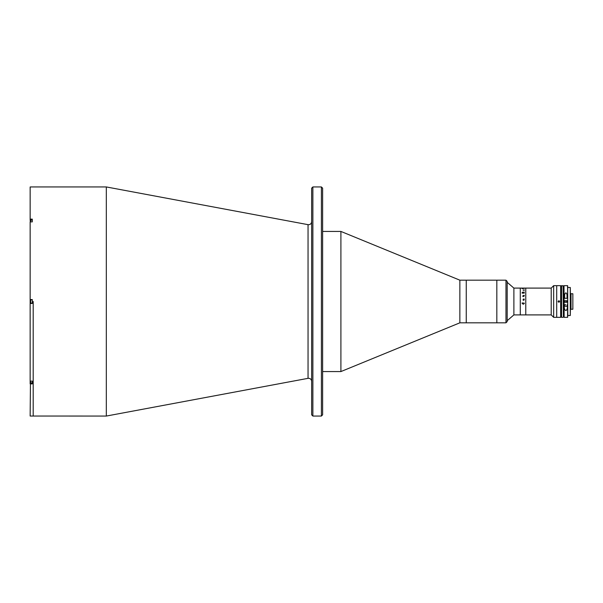<?xml version="1.0" encoding="UTF-8"?>
<svg xmlns="http://www.w3.org/2000/svg" width="603" height="603" viewBox="0 0 603 603"><rect width="100%" height="100%" fill="white"/><g stroke="black" fill="none" stroke-linecap="round" stroke-linejoin="round"><path stroke-width="0.9" d="M321.407 186.945L322.62 188.166L322.62 414.834L321.407 416.055L321.407 186.945L312.874 186.945L312.874 416.055L321.407 416.055M106.316 186.945L308.05 224.663L308.05 378.337L106.316 416.055L106.316 186.945L32.283 186.945L30.15 186.968L30.15 219.13L32.283 219.13L32.283 221.889L30.15 221.889L30.15 299.548L32.283 299.548L32.283 303.452L30.15 303.452L30.15 299.548L30.15 383.87L32.283 383.87L32.283 381.111L30.15 381.111M33.195 301.5L33.195 416.055L33.195 301.5M312.874 416.055L311.653 414.834L311.653 188.166L312.874 186.945M505.97 322.824L505.97 280.176L507.183 281.39L507.183 321.61L505.97 322.824L459.855 322.824L340.906 371.569L340.906 231.431L322.62 231.431M459.855 322.824L459.855 280.176L340.906 231.431M505.97 280.176L496.827 280.176L496.827 322.824L496.827 280.176L466.255 280.176L466.255 322.824L466.255 280.176L459.855 280.176M30.761 383.87L30.761 382.882M30.761 220.118L30.761 219.13M30.451 382.588L30.15 416.032L106.316 416.055M30.451 220.412L30.15 221.889M30.15 219.13L30.15 220.412L30.15 219.13M30.451 382.234L30.451 381.827M30.685 302.382L30.451 300.053L30.451 302.382M30.685 301.937L30.451 301.063L30.451 301.937M32.283 299.827L30.685 299.827L30.685 303.173L32.283 303.173M30.451 221.889L30.451 220.939M513.884 288.098L520.283 288.098L520.283 314.902L520.283 288.098L525.771 288.098L525.771 314.902L525.771 288.098L551.217 288.098L551.217 314.902L513.884 314.902L513.884 288.098L507.183 282.31M567.491 302.261L567.491 300.739M553.66 285.656L556.705 285.656L556.705 317.344L556.705 285.656L560.662 285.656L560.662 317.344L553.66 317.344L553.66 285.656L551.217 288.098M567.34 300.739L567.34 302.261M522.13 314.902L524.263 314.902M524.173 314.902L522.221 314.902M524.037 303.822L524.293 303.173M524.248 299.239L523.932 298.915L523.932 300.294L523.344 299.352L523.155 300.204L523.2 299.178L524.173 299.329M524.203 299.487L523.675 300.121L524.293 299.495M524.293 303.505L523.2 304.259L522.1 302.985L522.635 302.879L522.19 303.482L523.2 304.025L524.203 303.49L523.675 302.879L524.293 303.505M524.075 296.216L522.869 296.54L522.839 295.802L524.263 295.282L524.263 295.756L522.929 295.817L524.075 296.216M522.13 292.598L524.263 292.071L523.193 292.643L524.263 292.704L524.263 293.133L522.13 293.133L522.628 292.161L524.173 292.123M523.065 290.141L524.263 289.855L524.263 290.352L523.065 290.141M522.13 288.641L524.263 288.422L522.13 288.641M523.103 292.643L522.221 292.764L523.103 292.643M524.173 292.764L523.193 292.839M559.373 302.035L559.599 301.5L558.077 301.5L558.544 302.201M558.077 301.5L559.599 301.5M563.104 317.344L561.574 317.344L561.574 285.656L563.406 285.965L563.406 317.035L563.104 285.656M559.373 300.957L558.544 300.799M571.018 308.811L570.415 308.811L570.287 315.512L570.287 287.488L570.415 294.189L571.018 294.189M567.672 315.512L570.287 315.512L570.287 287.488L567.672 287.488L567.792 315.512L567.672 287.488M571.018 293.759L572.85 293.759L572.85 309.241L571.018 309.241L571.018 293.759M567.363 304.696L567.363 308.193C566.353 311.299 565.335 311.299 564.318 308.193L564.318 304.696L565.75 304.696M564.137 317.344L564.016 302.261L567.672 302.261L567.672 317.223L567.672 285.777L567.672 300.739L564.016 300.739L564.016 285.777L564.137 317.344L567.551 317.344L567.672 302.261M564.627 294.807C565.426 292.244 566.24 292.244 567.061 294.807L567.061 298.304L564.627 298.304L564.627 294.807M564.016 300.196L564.016 302.804M564.137 285.656L567.551 285.656L567.672 299.676M565.765 306.218L567.024 306.218L565.765 306.218M566.473 306.218L565.26 306.218M565.215 306.218L566.428 306.218M30.685 381.111L30.451 382.656M32.283 220.118L30.685 220.118L30.685 221.889M567.551 300.739L567.551 302.261M564.468 304.696L564.468 306.03L567.024 306.218M308.05 224.663L308.608 224.715C310.462 224.535 311.472 223.517 311.653 221.663M308.05 378.337L308.608 378.285C310.462 378.465 311.472 379.483 311.653 381.337M340.906 371.569L322.62 371.569M32.283 382.882L30.685 382.882M513.884 314.902L507.183 320.69M551.217 314.902L553.66 317.344M561.574 286.267L560.662 286.267M561.574 316.733L560.662 316.733M565.079 300.739L565.079 302.261M567.212 304.696L567.212 306.03M566.601 300.739L566.601 302.261"/></g></svg>
